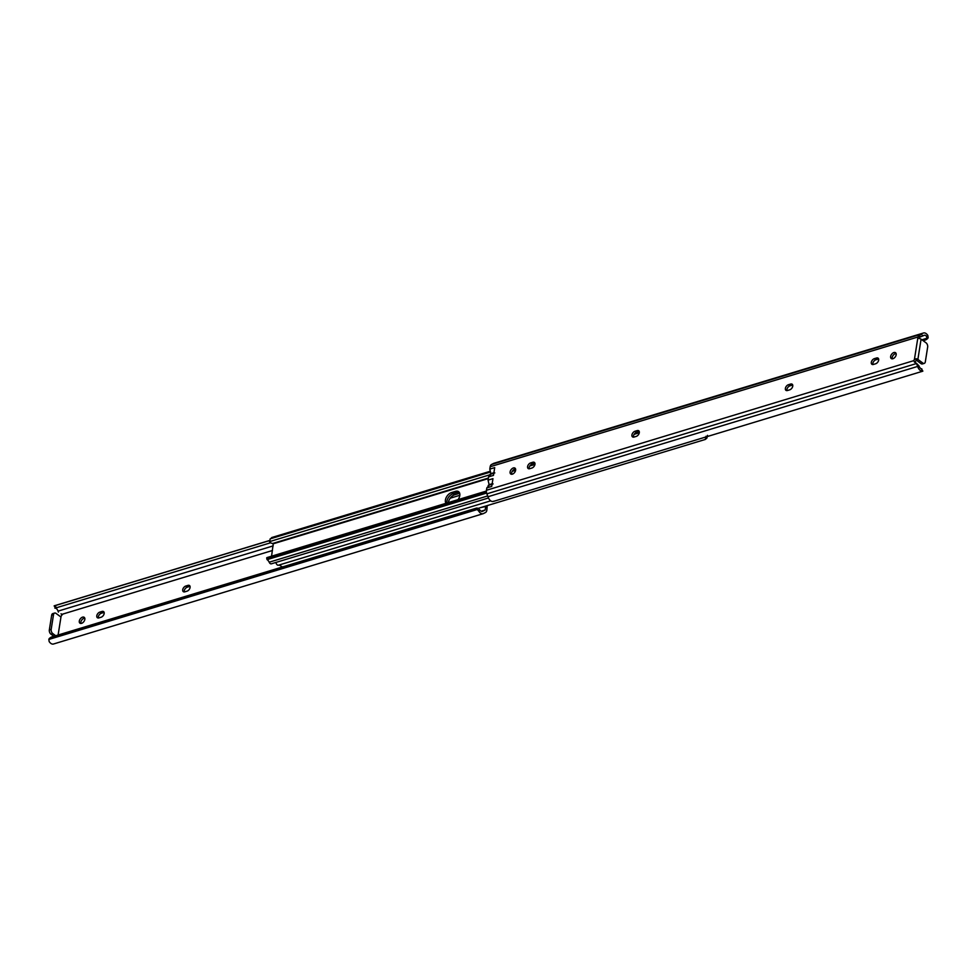 <?xml version="1.0" encoding="UTF-8"?>
<svg xmlns="http://www.w3.org/2000/svg" width="977" height="977" viewBox="0 0 977 977"><rect width="100%" height="100%" fill="white"/><g stroke="black" fill="none" stroke-linecap="round" stroke-linejoin="round"><path stroke-width="1.47" d="M511.679 474.26A3.615 2.247 126.2 0 1 511.618 473.015A3.615 2.247 126.2 0 1 515.563 468.96M515.624 470.218A3.615 2.247 -53.8 0 0 515.001 468.13A3.615 2.247 -53.8 0 0 512.131 468.606A3.615 2.247 -53.8 0 0 510.104 471.891A3.615 2.247 -53.8 0 0 510.727 473.967A3.615 2.247 -53.8 0 0 513.597 473.503A3.615 2.247 -53.8 0 0 515.624 470.218M636.271 436.377A3.383 2.101 -53.8 0 0 639.3 432.701A3.383 2.101 -53.8 0 0 638.726 430.759A3.383 2.101 -53.8 0 0 637.175 430.601L634.977 431.26A3.383 2.101 -53.8 0 0 632.241 433.91A3.383 2.101 -53.8 0 0 632.522 436.878A3.383 2.101 -53.8 0 0 634.061 437.049L636.271 436.377M892.233 358.84A3.615 2.247 126.2 0 1 892.172 357.582A3.615 2.247 126.2 0 1 896.117 353.54M896.165 354.798A3.615 2.247 -53.8 0 0 895.543 352.709A3.615 2.247 -53.8 0 0 892.673 353.185A3.615 2.247 -53.8 0 0 890.645 356.471A3.615 2.247 -53.8 0 0 891.268 358.547A3.615 2.247 -53.8 0 0 894.138 358.07A3.615 2.247 -53.8 0 0 896.165 354.798M875.636 363.774A3.383 2.101 -53.8 0 0 878.677 360.098A3.383 2.101 -53.8 0 0 878.091 358.156A3.383 2.101 -53.8 0 0 876.552 357.997L874.342 358.657A3.383 2.101 -53.8 0 0 871.618 361.307A3.383 2.101 -53.8 0 0 871.887 364.274A3.383 2.101 -53.8 0 0 873.426 364.445L875.636 363.774M789.709 389.835A3.383 2.101 -53.8 0 0 792.75 386.159A3.383 2.101 -53.8 0 0 792.164 384.217A3.383 2.101 -53.8 0 0 790.625 384.059L788.415 384.73A3.383 2.101 -53.8 0 0 785.691 387.368A3.383 2.101 -53.8 0 0 785.96 390.336A3.383 2.101 -53.8 0 0 787.499 390.507L789.709 389.835M531.928 468.02A3.383 2.101 -53.8 0 0 534.956 464.356A3.383 2.101 -53.8 0 0 534.382 462.414A3.383 2.101 -53.8 0 0 532.844 462.243L530.633 462.915A3.383 2.101 -53.8 0 0 527.898 465.565A3.383 2.101 -53.8 0 0 528.178 468.533A3.383 2.101 -53.8 0 0 529.717 468.691L531.928 468.02M919.137 338.518A2.088 1.295 126.2 0 1 919.406 337.321L923.778 335.514A3.823 2.308 73.1 0 1 924.205 335.294A3.823 2.308 73.1 0 1 926.562 336.406L927.857 335.502L928.15 337.553A3.212 2.516 55 0 1 927.307 338.836L926.074 339.703A3.212 2.516 -125 0 0 926.953 338.25L926.562 336.406M915.571 362.772L915.412 362.552A2.088 1.295 126.2 0 1 917.269 359.597L916.133 358.767L914.411 359.499L917.818 337.981A2.088 1.295 126.2 0 1 917.611 337.089L490.173 466.737A4.824 2.907 -106.9 0 1 491.529 464.478L493.226 463.611A6.241 3.761 -106.9 0 1 493.861 463.306L923.509 332.986A6.241 3.761 -106.9 0 1 927.857 335.502M633.487 437.146A3.383 2.101 126.2 0 1 636.491 432.384L638.702 431.712A3.383 2.101 126.2 0 1 639.263 431.614M872.864 364.543A3.383 2.101 126.2 0 1 875.868 359.78L878.079 359.109A3.383 2.101 126.2 0 1 878.641 359.011M786.937 390.605A3.383 2.101 126.2 0 1 789.941 385.842L792.152 385.17A3.383 2.101 126.2 0 1 792.713 385.072M529.143 468.789A3.383 2.101 126.2 0 1 532.147 464.026L534.358 463.367A3.383 2.101 126.2 0 1 534.92 463.257M922.19 371.223L921.433 368.817L922.85 371.138L922.19 371.223A6.241 3.761 -106.9 0 1 917.623 366.436L916.524 363.517A4.824 2.907 -106.9 0 1 916.438 363.285L918.966 365.862A3.823 2.308 73.1 0 0 921.433 368.817L921.836 368.903M918.001 338.164L919.333 338.543A2.418 1.209 9 0 1 921.079 339.19L926.062 342.842A3.212 1.942 73.1 0 1 927.661 347.079L925.329 361.808A3.212 1.942 73.1 0 1 924.23 363.395L922.386 363.945A3.212 1.942 -106.9 0 1 921.018 363.627L916.328 360.183M921.079 339.19L917.879 359.414L922.862 363.065A3.212 1.942 73.1 0 0 924.23 363.395M493.226 463.611L921.177 334.158A4.824 2.907 -106.9 0 0 921.042 334.232L917.611 337.089M489.208 485.105L488.048 480.134L488.573 476.874L493.483 475.384L494.704 467.617L489.795 469.107L490.173 466.737M917.623 366.436L487.975 496.743L486.876 493.837A4.824 2.907 -106.9 0 1 486.448 490.259L486.827 487.889L491.736 486.399L492.958 478.645L488.048 480.134M914.435 362.113L913.886 360.611A2.088 1.295 126.2 0 1 914.411 359.499M914.631 362.235L916.438 363.285M494.399 501.067L492.542 501.543A6.241 3.761 -106.9 0 1 487.975 496.743M926.953 338.25L921.897 339.788M926.074 339.703A3.212 2.516 -125 0 1 925.512 339.972L923.143 340.692M922.874 333.291A6.241 3.761 -106.9 0 1 923.509 332.986M921.042 334.232L923.192 335.807M488.573 476.874L490.637 474.553M490.991 474.077L489.795 469.107M486.827 487.889L488.891 485.569M918.881 335.392L920.737 336.76M917.879 359.414A2.418 1.209 -171 0 0 916.133 358.767M492.152 483.737L489.037 484.69M493.898 472.721L490.772 473.674M458.054 499.638A6.839 4.25 -53.8 0 0 459.788 495.632A6.839 4.25 -53.8 0 0 458.616 491.7A6.839 4.25 -53.8 0 0 455.49 491.37L451.569 492.555A6.839 4.25 -53.8 0 0 446.33 497.305A6.839 4.25 -53.8 0 0 445.988 503.302M489.77 471.402L271.716 537.545M489.843 471.793L271.191 538.107M489.941 472.196L270.128 538.877L269.811 542.052A6.241 3.761 -106.9 0 0 273.194 543.322A6.241 3.761 -106.9 0 0 273.279 543.297L488.378 478.058L273.194 543.322M489.221 474.993L269.493 541.649M271.569 556.206L273.304 543.297M486.375 491.052L266.965 557.598L268.028 558.148L267.893 560.383A3.823 2.308 73.1 0 1 269.188 562.202A2.699 1.624 -106.9 0 0 271.35 563.827L488.463 497.977M486.387 491.419L266.965 557.598M486.424 491.907L268.028 558.148M486.631 493.055L268.272 559.284L267.893 560.383L268.272 559.284M446.941 503.008A6.839 4.25 126.2 0 1 453.096 493.678L457.016 492.481A6.839 4.25 126.2 0 1 459.275 492.396A6.839 4.25 -53.8 0 0 457.016 492.481L453.096 493.678A6.839 4.25 -53.8 0 0 446.941 501.103A6.839 4.25 -53.8 0 0 446.941 503.008M448.431 502.569A6.839 4.25 126.2 0 1 448.467 502.227A6.839 4.25 126.2 0 1 454.61 494.789L458.543 493.605A6.839 4.25 126.2 0 1 459.715 493.397M450.202 498.209L459.825 495.29M707.507 435.351L706.908 438.087L705.284 439.455L705.992 436.267M478.058 508.382L705.284 439.455M278.616 565.158A3.823 2.308 -106.9 0 1 280.033 565.475L282.426 566.978M275.954 562.434A2.699 1.624 73.1 0 0 278.445 565.207A2.699 1.624 73.1 0 0 278.482 565.194L490.698 500.835L278.445 565.207M84.828 619.418A3.615 2.247 -53.8 0 0 84.205 617.33A3.615 2.247 -53.8 0 0 81.335 617.806A3.615 2.247 -53.8 0 0 79.308 621.091A3.615 2.247 -53.8 0 0 79.931 623.167A3.615 2.247 -53.8 0 0 82.801 622.691A3.615 2.247 -53.8 0 0 84.828 619.418M80.883 623.46A3.615 2.247 126.2 0 1 80.835 622.202A3.615 2.247 126.2 0 1 84.767 618.16M96.796 615.779A3.383 2.101 -53.8 0 0 97.382 617.72A3.383 2.101 -53.8 0 0 98.921 617.891L101.132 617.22A3.383 2.101 -53.8 0 0 103.855 614.582A3.383 2.101 -53.8 0 0 103.586 611.602A3.383 2.101 -53.8 0 0 102.048 611.443L99.837 612.115A3.383 2.101 -53.8 0 0 96.796 615.779M98.359 617.989A3.383 2.101 126.2 0 1 98.323 616.902A3.383 2.101 126.2 0 1 101.364 613.226L103.574 612.555A3.383 2.101 126.2 0 1 104.136 612.457M182.723 589.717A3.383 2.101 -53.8 0 0 183.31 591.659A3.383 2.101 -53.8 0 0 184.848 591.83L187.059 591.158A3.383 2.101 -53.8 0 0 189.782 588.508A3.383 2.101 -53.8 0 0 189.514 585.541A3.383 2.101 -53.8 0 0 187.975 585.382L185.764 586.053A3.383 2.101 -53.8 0 0 182.723 589.717M184.287 591.928A3.383 2.101 126.2 0 1 184.25 590.841A3.383 2.101 126.2 0 1 187.291 587.165L189.501 586.493A3.383 2.101 126.2 0 1 190.063 586.395M60.672 616.817A2.088 1.295 -53.8 0 0 61.588 614.448L272.473 550.491M58.107 635.013L60.965 617.024L55.982 613.373A3.212 1.942 73.1 0 0 54.614 613.055A3.212 1.942 73.1 0 0 53.515 614.643L51.671 615.192L49.338 629.921L51.183 629.359L53.515 614.643M481.16 511.215L485.166 509.994L482.87 511.166A3.823 2.308 -106.9 0 1 482.443 511.386A3.823 2.308 -106.9 0 1 480.086 510.275L478.791 511.179A6.241 3.761 73.1 0 0 483.139 513.694A6.241 3.761 73.1 0 0 483.774 513.389L485.471 512.522A4.824 2.907 73.1 0 0 486.827 510.263L487.23 505.597M480.586 507.613L485.728 506.465L485.166 509.994M49.693 638.164L50.926 637.297A3.212 2.516 55 0 1 51.488 637.028L50.267 637.883A3.212 2.516 -125 0 0 49.693 638.164A3.212 2.516 -125 0 0 48.85 639.447L49.143 641.498A6.241 3.761 73.1 0 0 53.491 644.014L483.139 513.694M53.857 636.308L50.938 634.158A3.212 1.942 -106.9 0 1 49.338 629.921M51.671 615.192A3.212 1.942 -106.9 0 1 52.77 613.605L54.614 613.055M61.014 613.776L62.369 614.765M478.791 511.179L477.289 509.493A3.212 2.516 -125 0 0 475.005 509.054L476.226 508.199A3.212 2.516 55 0 1 478.669 508.736L480.086 510.275M48.85 639.447L477.289 509.493M50.267 637.883L475.005 509.054M51.488 637.028L476.226 508.199M481.966 511.447L482.87 511.166M54.883 608.183L55.567 608.183L54.15 605.862L55.384 605.545L56.116 607.841L54.883 608.183L55.567 608.183A3.823 2.308 -106.9 0 1 58.034 611.138L273.206 545.874M58.034 611.138L58.412 612.139M56.116 607.841L270.641 542.772M55.384 605.545L269.42 540.623M54.162 605.887L269.42 540.599M51.183 629.359A3.212 1.942 73.1 0 0 52.782 633.597L55.701 635.746M921.177 334.158L491.529 464.478M913.886 360.611L486.448 490.259M916.524 363.517L486.876 493.837M921.018 363.627L922.862 363.065M530.633 462.915L532.147 464.026M532.844 462.243L534.358 463.367M788.415 384.73L789.941 385.842M790.625 384.059L792.152 385.17M874.342 358.657L875.868 359.78M876.552 357.997L878.079 359.109M634.977 431.26L636.491 432.384M637.175 430.601L638.702 431.712M492.09 484.152L489.184 485.032M493.873 472.856L490.857 473.772M639.337 432.274L634.598 433.703L639.337 432.274M534.993 463.916L530.255 465.357L534.993 463.916M515.661 469.778L512.693 470.682L515.661 469.778M639.288 432.774L634.134 434.338M534.944 464.417L529.79 465.98M515.612 470.291L512.266 471.305M488.305 478.571L273.548 543.7M487.67 495.937L269.188 562.202M451.569 492.555L454.61 494.789M455.49 491.37L458.543 493.605M52.782 633.597L50.938 634.158M189.501 586.493L187.975 585.382M187.291 587.165L185.764 586.053M103.574 612.555L102.048 611.443M101.364 613.226L99.837 612.115M922.776 371.187L493.532 501.384M488.17 485.422L493.092 483.933M489.917 474.407L494.826 472.917M267.063 559.674L266.672 557.904M54.223 605.813L269.432 540.537"/></g></svg>
